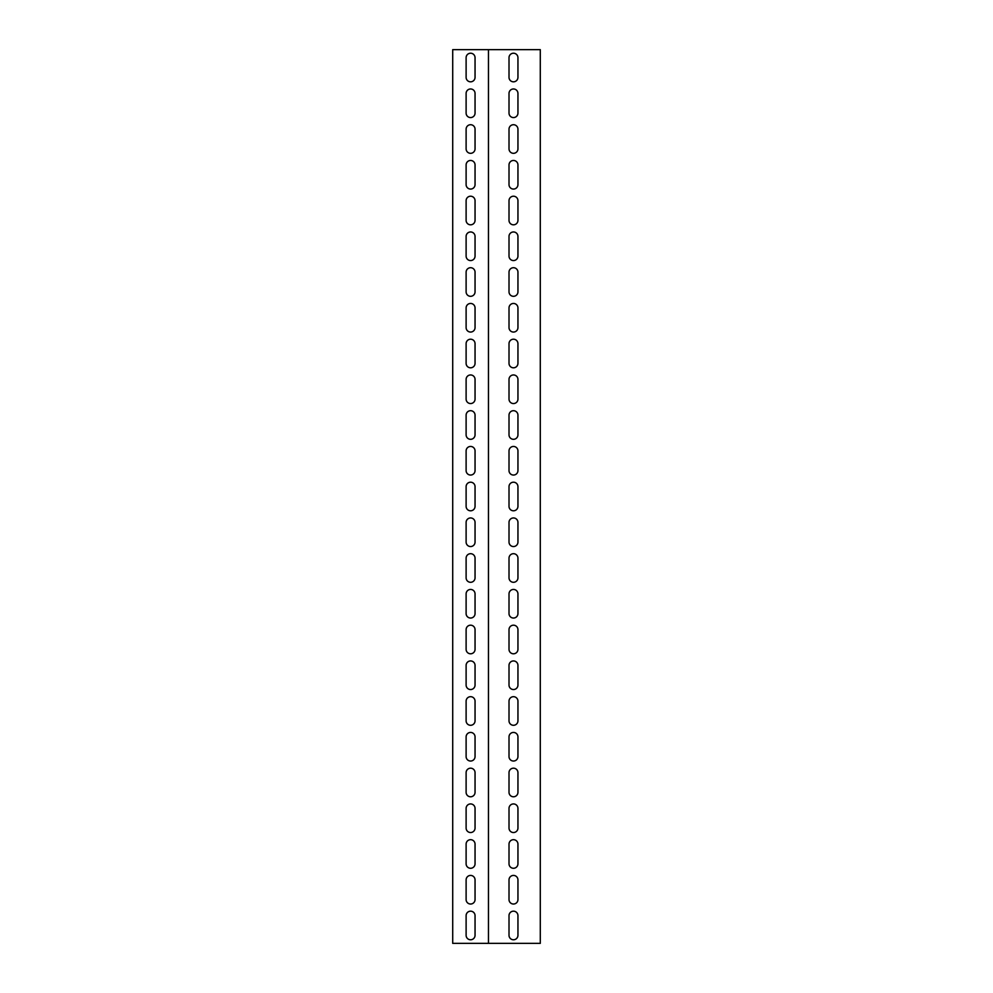 <?xml version="1.0" encoding="UTF-8"?>
<svg xmlns="http://www.w3.org/2000/svg" width="993" height="993" viewBox="0 0 993 993"><rect width="100%" height="100%" fill="white"/><g stroke="black" fill="none" stroke-linecap="round" stroke-linejoin="round"><path stroke-width="1.49" d="M484.882 943.35L488.457 943.35L488.457 49.65L452.709 49.65L452.709 943.35L484.882 943.35M488.457 943.35L540.291 943.35L540.291 49.65L488.457 49.65M517.949 935.307A4.468 4.468 0 0 1 513.48 939.775A4.468 4.468 0 0 1 509.012 935.307L509.012 915.645A4.468 4.468 0 0 1 513.48 911.177A4.468 4.468 0 0 1 517.949 915.645L517.949 935.307M517.949 899.559A4.468 4.468 0 0 1 513.48 904.027A4.468 4.468 0 0 1 509.012 899.559L509.012 879.897A4.468 4.468 0 0 1 513.48 875.429A4.468 4.468 0 0 1 517.949 879.897L517.949 899.559M517.949 863.811A4.468 4.468 0 0 1 513.48 868.279A4.468 4.468 0 0 1 509.012 863.811L509.012 844.149A4.468 4.468 0 0 1 513.48 839.681A4.468 4.468 0 0 1 517.949 844.149L517.949 863.811M517.949 828.063A4.468 4.468 0 0 1 513.48 832.531A4.468 4.468 0 0 1 509.012 828.063L509.012 808.401A4.468 4.468 0 0 1 513.48 803.933A4.468 4.468 0 0 1 517.949 808.401L517.949 828.063M517.949 792.315A4.468 4.468 0 0 1 513.48 796.783A4.468 4.468 0 0 1 509.012 792.315L509.012 772.653A4.468 4.468 0 0 1 513.48 768.185A4.468 4.468 0 0 1 517.949 772.653L517.949 792.315M517.949 756.567A4.468 4.468 0 0 1 513.48 761.035A4.468 4.468 0 0 1 509.012 756.567L509.012 736.905A4.468 4.468 0 0 1 513.48 732.437A4.468 4.468 0 0 1 517.949 736.905L517.949 756.567M517.949 720.819A4.468 4.468 0 0 1 513.48 725.287A4.468 4.468 0 0 1 509.012 720.819L509.012 701.157A4.468 4.468 0 0 1 513.48 696.689A4.468 4.468 0 0 1 517.949 701.157L517.949 720.819M517.949 685.071A4.468 4.468 0 0 1 513.48 689.539A4.468 4.468 0 0 1 509.012 685.071L509.012 665.409A4.468 4.468 0 0 1 513.48 660.941A4.468 4.468 0 0 1 517.949 665.409L517.949 685.071M517.949 649.323A4.468 4.468 0 0 1 513.48 653.791A4.468 4.468 0 0 1 509.012 649.323L509.012 629.661A4.468 4.468 0 0 1 513.48 625.193A4.468 4.468 0 0 1 517.949 629.661L517.949 649.323M517.949 613.575A4.468 4.468 0 0 1 513.48 618.043A4.468 4.468 0 0 1 509.012 613.575L509.012 593.913A4.468 4.468 0 0 1 513.48 589.445A4.468 4.468 0 0 1 517.949 593.913L517.949 613.575M517.949 577.827A4.468 4.468 0 0 1 513.48 582.295A4.468 4.468 0 0 1 509.012 577.827L509.012 558.165A4.468 4.468 0 0 1 513.48 553.697A4.468 4.468 0 0 1 517.949 558.165L517.949 577.827M517.949 542.079A4.468 4.468 0 0 1 513.48 546.547A4.468 4.468 0 0 1 509.012 542.079L509.012 522.417A4.468 4.468 0 0 1 513.48 517.949A4.468 4.468 0 0 1 517.949 522.417L517.949 542.079M517.949 506.331A4.468 4.468 0 0 1 513.48 510.799A4.468 4.468 0 0 1 509.012 506.331L509.012 486.669A4.468 4.468 0 0 1 513.48 482.201A4.468 4.468 0 0 1 517.949 486.669L517.949 506.331M517.949 470.583A4.468 4.468 0 0 1 513.48 475.051A4.468 4.468 0 0 1 509.012 470.583L509.012 450.921A4.468 4.468 0 0 1 513.48 446.453A4.468 4.468 0 0 1 517.949 450.921L517.949 470.583M517.949 434.835A4.468 4.468 0 0 1 513.48 439.303A4.468 4.468 0 0 1 509.012 434.835L509.012 415.173A4.468 4.468 0 0 1 513.48 410.705A4.468 4.468 0 0 1 517.949 415.173L517.949 434.835M517.949 399.087A4.468 4.468 0 0 1 513.48 403.555A4.468 4.468 0 0 1 509.012 399.087L509.012 379.425A4.468 4.468 0 0 1 513.48 374.957A4.468 4.468 0 0 1 517.949 379.425L517.949 399.087M517.949 363.339A4.468 4.468 0 0 1 513.48 367.807A4.468 4.468 0 0 1 509.012 363.339L509.012 343.677A4.468 4.468 0 0 1 513.48 339.209A4.468 4.468 0 0 1 517.949 343.677L517.949 363.339M517.949 327.591A4.468 4.468 0 0 1 513.48 332.059A4.468 4.468 0 0 1 509.012 327.591L509.012 307.929A4.468 4.468 0 0 1 513.48 303.461A4.468 4.468 0 0 1 517.949 307.929L517.949 327.591M517.949 291.843A4.468 4.468 0 0 1 513.48 296.311A4.468 4.468 0 0 1 509.012 291.843L509.012 272.181A4.468 4.468 0 0 1 513.48 267.713A4.468 4.468 0 0 1 517.949 272.181L517.949 291.843M517.949 256.095A4.468 4.468 0 0 1 513.48 260.563A4.468 4.468 0 0 1 509.012 256.095L509.012 236.433A4.468 4.468 0 0 1 513.48 231.965A4.468 4.468 0 0 1 517.949 236.433L517.949 256.095M517.949 220.347A4.468 4.468 0 0 1 513.48 224.815A4.468 4.468 0 0 1 509.012 220.347L509.012 200.685A4.468 4.468 0 0 1 513.48 196.217A4.468 4.468 0 0 1 517.949 200.685L517.949 220.347M517.949 184.599A4.468 4.468 0 0 1 513.48 189.067A4.468 4.468 0 0 1 509.012 184.599L509.012 164.937A4.468 4.468 0 0 1 513.48 160.469A4.468 4.468 0 0 1 517.949 164.937L517.949 184.599M517.949 148.851A4.468 4.468 0 0 1 513.48 153.319A4.468 4.468 0 0 1 509.012 148.851L509.012 129.189A4.468 4.468 0 0 1 513.48 124.721A4.468 4.468 0 0 1 517.949 129.189L517.949 148.851M517.949 113.103A4.468 4.468 0 0 1 513.48 117.571A4.468 4.468 0 0 1 509.012 113.103L509.012 93.441A4.468 4.468 0 0 1 513.48 88.973A4.468 4.468 0 0 1 517.949 93.441L517.949 113.103M517.949 77.355A4.468 4.468 0 0 1 513.48 81.823A4.468 4.468 0 0 1 509.012 77.355L509.012 57.693A4.468 4.468 0 0 1 513.48 53.225A4.468 4.468 0 0 1 517.949 57.693L517.949 77.355M466.114 93.441A4.468 4.468 0 0 1 470.583 88.973A4.468 4.468 0 0 1 475.051 93.441L475.051 113.103A4.468 4.468 0 0 1 470.583 117.571A4.468 4.468 0 0 1 466.114 113.103L466.114 93.441M466.114 164.937A4.468 4.468 0 0 1 470.583 160.469A4.468 4.468 0 0 1 475.051 164.937L475.051 184.599A4.468 4.468 0 0 1 470.583 189.067A4.468 4.468 0 0 1 466.114 184.599L466.114 164.937M466.114 236.433A4.468 4.468 0 0 1 470.583 231.965A4.468 4.468 0 0 1 475.051 236.433L475.051 256.095A4.468 4.468 0 0 1 470.583 260.563A4.468 4.468 0 0 1 466.114 256.095L466.114 236.433M466.114 307.929A4.468 4.468 0 0 1 470.583 303.461A4.468 4.468 0 0 1 475.051 307.929L475.051 327.591A4.468 4.468 0 0 1 470.583 332.059A4.468 4.468 0 0 1 466.114 327.591L466.114 307.929M466.114 379.425A4.468 4.468 0 0 1 470.583 374.957A4.468 4.468 0 0 1 475.051 379.425L475.051 399.087A4.468 4.468 0 0 1 470.583 403.555A4.468 4.468 0 0 1 466.114 399.087L466.114 379.425M466.114 450.921A4.468 4.468 0 0 1 470.583 446.453A4.468 4.468 0 0 1 475.051 450.921L475.051 470.583A4.468 4.468 0 0 1 470.583 475.051A4.468 4.468 0 0 1 466.114 470.583L466.114 450.921M466.114 522.417A4.468 4.468 0 0 1 470.583 517.949A4.468 4.468 0 0 1 475.051 522.417L475.051 542.079A4.468 4.468 0 0 1 470.583 546.547A4.468 4.468 0 0 1 466.114 542.079L466.114 522.417M466.114 593.913A4.468 4.468 0 0 1 470.583 589.445A4.468 4.468 0 0 1 475.051 593.913L475.051 613.575A4.468 4.468 0 0 1 470.583 618.043A4.468 4.468 0 0 1 466.114 613.575L466.114 593.913M466.114 665.409A4.468 4.468 0 0 1 470.583 660.941A4.468 4.468 0 0 1 475.051 665.409L475.051 685.071A4.468 4.468 0 0 1 470.583 689.539A4.468 4.468 0 0 1 466.114 685.071L466.114 665.409M466.114 736.905A4.468 4.468 0 0 1 470.583 732.437A4.468 4.468 0 0 1 475.051 736.905L475.051 756.567A4.468 4.468 0 0 1 470.583 761.035A4.468 4.468 0 0 1 466.114 756.567L466.114 736.905M466.114 808.401A4.468 4.468 0 0 1 470.583 803.933A4.468 4.468 0 0 1 475.051 808.401L475.051 828.063A4.468 4.468 0 0 1 470.583 832.531A4.468 4.468 0 0 1 466.114 828.063L466.114 808.401M466.114 879.897A4.468 4.468 0 0 1 470.583 875.429A4.468 4.468 0 0 1 475.051 879.897L475.051 899.559A4.468 4.468 0 0 1 470.583 904.027A4.468 4.468 0 0 1 466.114 899.559L466.114 879.897M466.114 915.645A4.468 4.468 0 0 1 470.583 911.177A4.468 4.468 0 0 1 475.051 915.645L475.051 935.307A4.468 4.468 0 0 1 470.583 939.775A4.468 4.468 0 0 1 466.114 935.307L466.114 915.645M466.114 844.149A4.468 4.468 0 0 1 470.583 839.681A4.468 4.468 0 0 1 475.051 844.149L475.051 863.811A4.468 4.468 0 0 1 470.583 868.279A4.468 4.468 0 0 1 466.114 863.811L466.114 844.149M466.114 772.653A4.468 4.468 0 0 1 470.583 768.185A4.468 4.468 0 0 1 475.051 772.653L475.051 792.315A4.468 4.468 0 0 1 470.583 796.783A4.468 4.468 0 0 1 466.114 792.315L466.114 772.653M466.114 701.157A4.468 4.468 0 0 1 470.583 696.689A4.468 4.468 0 0 1 475.051 701.157L475.051 720.819A4.468 4.468 0 0 1 470.583 725.287A4.468 4.468 0 0 1 466.114 720.819L466.114 701.157M466.114 629.661A4.468 4.468 0 0 1 470.583 625.193A4.468 4.468 0 0 1 475.051 629.661L475.051 649.323A4.468 4.468 0 0 1 470.583 653.791A4.468 4.468 0 0 1 466.114 649.323L466.114 629.661M466.114 558.165A4.468 4.468 0 0 1 470.583 553.697A4.468 4.468 0 0 1 475.051 558.165L475.051 577.827A4.468 4.468 0 0 1 470.583 582.295A4.468 4.468 0 0 1 466.114 577.827L466.114 558.165M466.114 486.669A4.468 4.468 0 0 1 470.583 482.201A4.468 4.468 0 0 1 475.051 486.669L475.051 506.331A4.468 4.468 0 0 1 470.583 510.799A4.468 4.468 0 0 1 466.114 506.331L466.114 486.669M466.114 415.173A4.468 4.468 0 0 1 470.583 410.705A4.468 4.468 0 0 1 475.051 415.173L475.051 434.835A4.468 4.468 0 0 1 470.583 439.303A4.468 4.468 0 0 1 466.114 434.835L466.114 415.173M466.114 343.677A4.468 4.468 0 0 1 470.583 339.209A4.468 4.468 0 0 1 475.051 343.677L475.051 363.339A4.468 4.468 0 0 1 470.583 367.807A4.468 4.468 0 0 1 466.114 363.339L466.114 343.677M466.114 272.181A4.468 4.468 0 0 1 470.583 267.713A4.468 4.468 0 0 1 475.051 272.181L475.051 291.843A4.468 4.468 0 0 1 470.583 296.311A4.468 4.468 0 0 1 466.114 291.843L466.114 272.181M466.114 200.685A4.468 4.468 0 0 1 470.583 196.217A4.468 4.468 0 0 1 475.051 200.685L475.051 220.347A4.468 4.468 0 0 1 470.583 224.815A4.468 4.468 0 0 1 466.114 220.347L466.114 200.685M466.114 129.189A4.468 4.468 0 0 1 470.583 124.721A4.468 4.468 0 0 1 475.051 129.189L475.051 148.851A4.468 4.468 0 0 1 470.583 153.319A4.468 4.468 0 0 1 466.114 148.851L466.114 129.189M466.114 57.693A4.468 4.468 0 0 1 470.583 53.225A4.468 4.468 0 0 1 475.051 57.693L475.051 77.355A4.468 4.468 0 0 1 470.583 81.823A4.468 4.468 0 0 1 466.114 77.355L466.114 57.693"/></g></svg>

